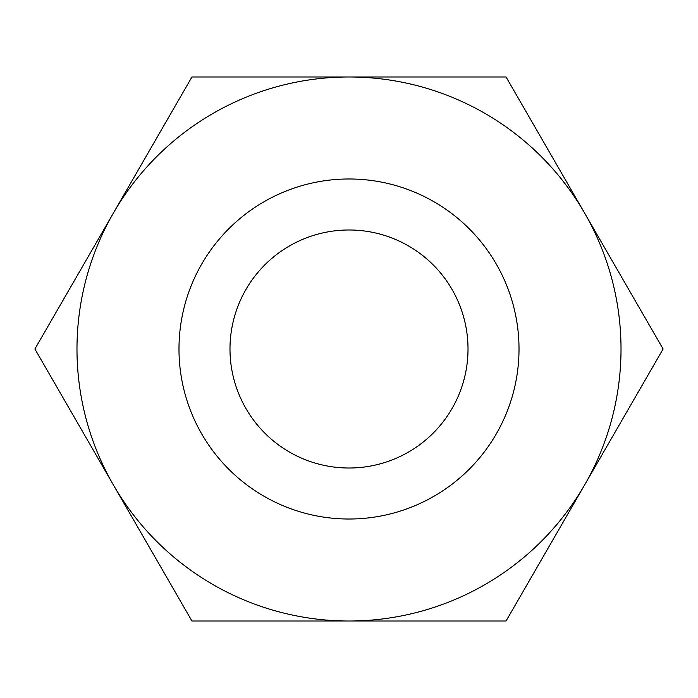 <?xml version="1.0" encoding="UTF-8"?>
<svg xmlns="http://www.w3.org/2000/svg" width="698" height="698" viewBox="0 0 698 698"><rect width="100%" height="100%" fill="white"/><g stroke="black" fill="none" stroke-linecap="round" stroke-linejoin="round"><path stroke-width="1.05" d="M663.1 349L584.575 212.995A272.019 272.019 0 0 1 349 621.019A272.019 272.019 0 0 1 113.425 212.995L34.9 349L191.95 621.019L506.05 621.019L663.1 349M229.991 349A119.009 119.009 0 0 0 349 468.009A119.009 119.009 0 0 0 468.009 349A119.009 119.009 0 0 0 349 229.991A119.009 119.009 0 0 0 229.991 349M519.015 349A170.015 170.015 0 0 1 349 519.015A170.015 170.015 0 0 1 178.985 349A170.015 170.015 0 0 1 349 178.985A170.015 170.015 0 0 1 519.015 349M191.95 76.981L113.425 212.995A272.019 272.019 0 0 1 349 76.981L191.95 76.981M584.575 212.995L506.05 76.981L349 76.981A272.019 272.019 0 0 1 584.575 212.995"/></g></svg>
